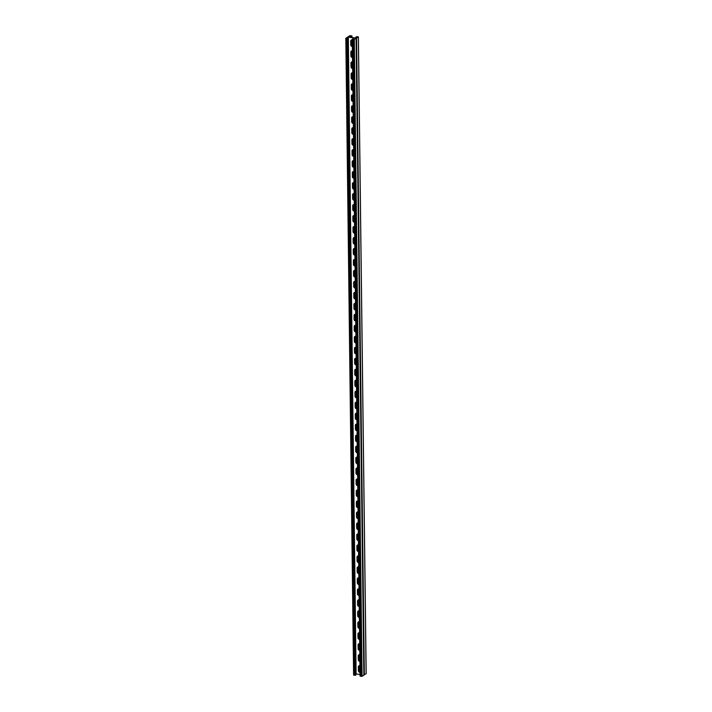 <?xml version="1.0" encoding="UTF-8"?>
<svg xmlns="http://www.w3.org/2000/svg" width="712" height="712" viewBox="0 0 712 712"><rect width="100%" height="100%" fill="white"/><g stroke="black" fill="none" stroke-linecap="round" stroke-linejoin="round"><path stroke-width="1.07" d="M356.792 37.754L356.783 36.704L356.187 37.077L356.214 38.119M348.043 37.104L346.103 38.323L348.035 38.163L348.043 37.104L355.858 38.341L353.917 39.561L352.573 39.347L352.858 38.929L352.289 39.329L353.597 39.641L355.858 38.217L348.355 37.024L355.858 38.217L358.341 37.015L357.095 36.632L355.884 37.033L355.902 38.092M359.035 665.756A1.451 1.21 -122.2 0 0 358.679 666.663L358.519 666.77A1.451 1.21 57.8 0 1 358.946 665.8A1.451 1.21 -122.2 0 0 358.519 666.77L358.563 670.606A1.451 1.21 -122.2 0 0 360.023 672.199A1.451 1.21 57.8 0 1 358.563 670.606L358.35 666.868A1.451 1.21 57.8 0 1 359.943 665.791M360.023 672.083A1.451 1.21 -122.2 0 1 358.723 670.508L358.679 666.663M358.901 654.782A1.451 1.21 -122.2 0 0 358.545 655.69L358.376 655.788A1.451 1.21 57.8 0 1 358.812 654.817A1.451 1.21 -122.2 0 0 358.376 655.788L358.43 659.632A1.451 1.21 -122.2 0 0 359.889 661.217A1.451 1.21 57.8 0 1 358.43 659.632L358.216 655.886A1.451 1.21 57.8 0 1 359.809 654.817M359.889 661.101A1.451 1.21 -122.2 0 1 358.59 659.526L358.545 655.69M355.502 375.126L355.43 369.332A1.451 1.21 -122.2 0 0 355.057 370.24L354.896 370.347A1.451 1.21 57.8 0 1 355.324 369.377A1.451 1.21 -122.2 0 0 354.896 370.347L354.941 374.183A1.451 1.21 -122.2 0 0 356.401 375.776A1.451 1.21 57.8 0 1 354.941 374.183L354.727 370.445A1.451 1.21 57.8 0 1 356.32 369.368M356.401 375.66A1.451 1.21 -122.2 0 1 355.101 374.085L355.057 370.24M355.359 364.143L355.297 358.35A1.451 1.21 -122.2 0 0 354.923 359.266L354.763 359.364A1.451 1.21 57.8 0 1 355.19 358.394A1.451 1.21 -122.2 0 0 354.763 359.364L354.807 363.209A1.451 1.21 -122.2 0 0 356.267 364.802A1.451 1.21 57.8 0 1 354.807 363.209L354.594 359.462A1.451 1.21 57.8 0 1 356.187 358.394M356.267 364.678A1.451 1.21 -122.2 0 1 354.968 363.102L354.923 359.266M355.635 386.1L355.564 380.306A1.451 1.21 -122.2 0 0 355.19 381.223L355.03 381.32A1.451 1.21 57.8 0 1 355.457 380.35A1.451 1.21 -122.2 0 0 355.03 381.32L355.074 385.165A1.451 1.21 -122.2 0 0 356.534 386.758A1.451 1.21 57.8 0 1 355.074 385.165L354.87 381.418A1.451 1.21 57.8 0 1 356.454 380.35M356.534 386.634A1.451 1.21 -122.2 0 1 355.235 385.058L355.19 381.223M355.769 397.082L355.697 391.288A1.451 1.21 -122.2 0 0 355.324 392.196L355.163 392.303A1.451 1.21 57.8 0 1 355.6 391.333A1.451 1.21 -122.2 0 0 355.163 392.303L355.208 396.139A1.451 1.21 -122.2 0 0 356.668 397.732A1.451 1.21 57.8 0 1 355.208 396.139L355.003 392.401A1.451 1.21 57.8 0 1 356.587 391.333M356.668 397.616A1.451 1.21 -122.2 0 1 355.368 396.041L355.324 392.196M355.902 408.056L355.831 402.262A1.451 1.21 -122.2 0 0 355.457 403.179L355.297 403.277A1.451 1.21 57.8 0 1 355.733 402.307A1.451 1.21 -122.2 0 0 355.297 403.277L355.341 407.122A1.451 1.21 -122.2 0 0 356.801 408.715A1.451 1.21 57.8 0 1 355.341 407.122L355.137 403.384A1.451 1.21 57.8 0 1 356.721 402.307M356.801 408.599A1.451 1.21 -122.2 0 1 355.502 407.024L355.457 403.179M356.036 419.039L355.964 413.245A1.451 1.21 -122.2 0 0 355.591 414.153L355.43 414.259A1.451 1.21 57.8 0 1 355.867 413.289A1.451 1.21 -122.2 0 0 355.43 414.259L355.475 418.095A1.451 1.21 -122.2 0 0 356.935 419.688A1.451 1.21 57.8 0 1 355.475 418.095L355.27 414.357A1.451 1.21 57.8 0 1 356.863 413.289M356.935 419.573A1.451 1.21 -122.2 0 1 355.635 417.997L355.591 414.153M356.169 430.012L356.098 424.219A1.451 1.21 -122.2 0 0 355.724 425.135L355.564 425.233A1.451 1.21 57.8 0 1 356 424.263A1.451 1.21 -122.2 0 0 355.564 425.233L355.608 429.078A1.451 1.21 -122.2 0 0 357.068 430.671A1.451 1.21 57.8 0 1 355.608 429.078L355.404 425.34A1.451 1.21 57.8 0 1 356.997 424.263M357.068 430.555A1.451 1.21 -122.2 0 1 355.769 428.98L355.724 425.135M356.303 440.995L356.231 435.201A1.451 1.21 -122.2 0 0 355.858 436.109L355.697 436.216A1.451 1.21 57.8 0 1 356.133 435.246A1.451 1.21 -122.2 0 0 355.697 436.216L355.742 440.06A1.451 1.21 -122.2 0 0 357.202 441.645A1.451 1.21 57.8 0 1 355.742 440.06L355.537 436.314A1.451 1.21 57.8 0 1 357.13 435.246M357.202 441.529A1.451 1.21 -122.2 0 1 355.911 439.954L355.858 436.109M356.436 451.978L356.365 446.184A1.451 1.21 -122.2 0 0 355.991 447.092L355.831 447.189A1.451 1.21 57.8 0 1 356.267 446.219A1.451 1.21 -122.2 0 0 355.831 447.189L355.875 451.034A1.451 1.21 -122.2 0 0 357.344 452.627A1.451 1.21 57.8 0 1 355.875 451.034L355.671 447.296A1.451 1.21 57.8 0 1 357.264 446.219M357.335 452.512A1.451 1.21 -122.2 0 1 356.045 450.936L355.991 447.092M356.57 462.951L356.498 457.157A1.451 1.21 -122.2 0 0 356.125 458.074L355.964 458.172A1.451 1.21 57.8 0 1 356.401 457.202A1.451 1.21 -122.2 0 0 355.964 458.172L356.009 462.017A1.451 1.21 -122.2 0 0 357.477 463.601A1.451 1.21 57.8 0 1 356.009 462.017L355.804 458.27A1.451 1.21 57.8 0 1 357.397 457.202M357.469 463.485A1.451 1.21 -122.2 0 1 356.178 461.91L356.125 458.074M356.703 473.934L356.632 468.14A1.451 1.21 -122.2 0 0 356.258 469.048L356.098 469.155A1.451 1.21 57.8 0 1 356.534 468.184A1.451 1.21 -122.2 0 0 356.098 469.155L356.151 472.991A1.451 1.21 -122.2 0 0 357.611 474.584A1.451 1.21 57.8 0 1 356.151 472.991L355.938 469.252A1.451 1.21 57.8 0 1 357.531 468.176M357.611 474.468A1.451 1.21 -122.2 0 1 356.312 472.893L356.258 469.048M356.837 484.908L356.765 479.114A1.451 1.21 -122.2 0 0 356.401 480.03L356.231 480.128A1.451 1.21 57.8 0 1 356.668 479.158A1.451 1.21 -122.2 0 0 356.231 480.128L356.285 483.973A1.451 1.21 -122.2 0 0 357.744 485.566A1.451 1.21 57.8 0 1 356.285 483.973L356.071 480.226A1.451 1.21 57.8 0 1 357.664 479.158M357.744 485.442A1.451 1.21 -122.2 0 1 356.445 483.866L356.401 480.03M356.97 495.89L356.899 490.096A1.451 1.21 -122.2 0 0 356.534 491.004L356.365 491.111A1.451 1.21 57.8 0 1 356.801 490.141A1.451 1.21 -122.2 0 0 356.365 491.111L356.418 494.947A1.451 1.21 -122.2 0 0 357.878 496.54A1.451 1.21 57.8 0 1 356.418 494.947L356.205 491.209A1.451 1.21 57.8 0 1 357.798 490.141M357.878 496.424A1.451 1.21 -122.2 0 1 356.578 494.849L356.534 491.004M357.104 506.864L357.032 501.07A1.451 1.21 -122.2 0 0 356.668 501.987L356.498 502.085A1.451 1.21 57.8 0 1 356.935 501.114A1.451 1.21 -122.2 0 0 356.498 502.085L356.552 505.929A1.451 1.21 -122.2 0 0 358.011 507.522A1.451 1.21 57.8 0 1 356.552 505.929L356.338 502.191A1.451 1.21 57.8 0 1 357.931 501.114M358.011 507.407A1.451 1.21 -122.2 0 1 356.712 505.832L356.668 501.987M357.237 517.846L357.175 512.053A1.451 1.21 -122.2 0 0 356.801 512.96L356.641 513.067A1.451 1.21 57.8 0 1 357.068 512.097A1.451 1.21 -122.2 0 0 356.641 513.067L356.685 516.903A1.451 1.21 -122.2 0 0 358.145 518.496A1.451 1.21 57.8 0 1 356.685 516.903L356.472 513.165A1.451 1.21 57.8 0 1 358.065 512.097M358.145 518.381A1.451 1.21 -122.2 0 1 356.846 516.805L356.801 512.96M357.291 523.035A1.451 1.21 -122.2 0 0 356.935 523.943L356.774 524.041A1.451 1.21 57.8 0 1 357.202 523.071A1.451 1.21 -122.2 0 0 356.774 524.041L356.819 527.886A1.451 1.21 -122.2 0 0 358.278 529.479A1.451 1.21 57.8 0 1 356.819 527.886L356.605 524.148A1.451 1.21 57.8 0 1 358.198 523.071M358.278 529.363A1.451 1.21 -122.2 0 1 356.979 527.788L356.935 523.943M357.513 539.803L357.442 534.009A1.451 1.21 -122.2 0 0 357.068 534.917L356.908 535.024A1.451 1.21 57.8 0 1 357.335 534.053A1.451 1.21 -122.2 0 0 356.908 535.024L356.952 538.868A1.451 1.21 -122.2 0 0 358.412 540.452A1.451 1.21 57.8 0 1 356.952 538.868L356.748 535.121A1.451 1.21 57.8 0 1 358.332 534.053M358.412 540.337A1.451 1.21 -122.2 0 1 357.113 538.762L357.068 534.917M357.647 550.785L357.575 544.991A1.451 1.21 -122.2 0 0 357.202 545.899L357.041 545.997A1.451 1.21 57.8 0 1 357.477 545.027A1.451 1.21 -122.2 0 0 357.041 545.997L357.086 549.842A1.451 1.21 -122.2 0 0 358.545 551.435A1.451 1.21 57.8 0 1 357.086 549.842L356.881 546.104A1.451 1.21 57.8 0 1 358.465 545.027M358.545 551.319A1.451 1.21 -122.2 0 1 357.246 549.744L357.202 545.899M357.78 561.759L357.709 555.965A1.451 1.21 -122.2 0 0 357.335 556.882L357.175 556.98A1.451 1.21 57.8 0 1 357.611 556.01A1.451 1.21 -122.2 0 0 357.175 556.98L357.219 560.825A1.451 1.21 -122.2 0 0 358.679 562.409A1.451 1.21 57.8 0 1 357.219 560.825L357.015 557.078A1.451 1.21 57.8 0 1 358.599 556.01M358.679 562.293A1.451 1.21 -122.2 0 1 357.38 560.718L357.335 556.882M357.833 566.948A1.451 1.21 -122.2 0 0 357.469 567.856L357.308 567.962A1.451 1.21 57.8 0 1 357.744 566.992A1.451 1.21 -122.2 0 0 357.308 567.962L357.353 571.798A1.451 1.21 -122.2 0 0 358.812 573.391A1.451 1.21 57.8 0 1 357.353 571.798L357.148 568.06A1.451 1.21 57.8 0 1 358.741 566.983M358.812 573.276A1.451 1.21 -122.2 0 1 357.513 571.7L357.469 567.856M357.967 577.93A1.451 1.21 -122.2 0 0 357.602 578.838L357.442 578.936A1.451 1.21 57.8 0 1 357.878 577.966A1.451 1.21 -122.2 0 0 357.442 578.936L357.486 582.781A1.451 1.21 -122.2 0 0 358.946 584.374A1.451 1.21 57.8 0 1 357.486 582.781L357.282 579.034A1.451 1.21 57.8 0 1 358.875 577.966M358.946 584.249A1.451 1.21 -122.2 0 1 357.647 582.674L357.602 578.838M358.1 588.904A1.451 1.21 -122.2 0 0 357.736 589.812L357.575 589.919A1.451 1.21 57.8 0 1 358.011 588.949A1.451 1.21 -122.2 0 0 357.575 589.919L357.62 593.755A1.451 1.21 -122.2 0 0 359.079 595.348A1.451 1.21 57.8 0 1 357.62 593.755L357.415 590.017A1.451 1.21 57.8 0 1 359.008 588.949M359.079 595.232A1.451 1.21 -122.2 0 1 357.789 593.657L357.736 589.812M358.234 599.887A1.451 1.21 -122.2 0 0 357.869 600.794L357.709 600.892A1.451 1.21 57.8 0 1 358.145 599.922A1.451 1.21 -122.2 0 0 357.709 600.892L357.753 604.737A1.451 1.21 -122.2 0 0 359.222 606.33A1.451 1.21 57.8 0 1 357.753 604.737L357.549 600.999A1.451 1.21 57.8 0 1 359.142 599.922M359.213 606.215A1.451 1.21 -122.2 0 1 357.922 604.639L357.869 600.794M358.367 610.86A1.451 1.21 -122.2 0 0 358.002 611.768L357.842 611.875A1.451 1.21 57.8 0 1 358.278 610.905A1.451 1.21 -122.2 0 0 357.842 611.875L357.887 615.711A1.451 1.21 -122.2 0 0 359.355 617.304A1.451 1.21 57.8 0 1 357.887 615.711L357.682 611.973A1.451 1.21 57.8 0 1 359.275 610.905M359.346 617.188A1.451 1.21 -122.2 0 1 358.056 615.613L358.002 611.768M358.501 621.843A1.451 1.21 -122.2 0 0 358.136 622.751L357.976 622.849A1.451 1.21 57.8 0 1 358.412 621.879A1.451 1.21 -122.2 0 0 357.976 622.849L358.029 626.693A1.451 1.21 -122.2 0 0 359.489 628.287A1.451 1.21 57.8 0 1 358.029 626.693L357.816 622.956A1.451 1.21 57.8 0 1 359.409 621.879M359.489 628.171A1.451 1.21 -122.2 0 1 358.189 626.596L358.136 622.751M358.634 632.826A1.451 1.21 -122.2 0 0 358.278 633.724L358.109 633.831A1.451 1.21 57.8 0 1 358.545 632.861A1.451 1.21 -122.2 0 0 358.109 633.831L358.163 637.676A1.451 1.21 -122.2 0 0 359.622 639.26A1.451 1.21 57.8 0 1 358.163 637.676L357.949 633.929A1.451 1.21 57.8 0 1 359.542 632.861M359.622 639.145A1.451 1.21 -122.2 0 1 358.323 637.569L358.278 633.724M358.768 643.799A1.451 1.21 -122.2 0 0 358.412 644.707L358.243 644.805A1.451 1.21 57.8 0 1 358.679 643.835A1.451 1.21 -122.2 0 0 358.243 644.805L358.296 648.65A1.451 1.21 -122.2 0 0 359.756 650.243A1.451 1.21 57.8 0 1 358.296 648.65L358.083 644.912A1.451 1.21 57.8 0 1 359.676 643.835M359.756 650.127A1.451 1.21 -122.2 0 1 358.456 648.552L358.412 644.707M350.322 37.211L350.304 35.68L348.364 36.899L356.178 38.137L358.118 36.917L356.783 36.704M352.378 46.298A1.451 1.21 57.8 0 1 351.078 44.723L350.918 44.829A1.451 1.21 -122.2 0 0 352.378 46.413A1.451 1.21 57.8 0 1 350.918 44.829L350.865 40.984A1.451 1.21 57.8 0 1 351.301 40.014A1.451 1.21 -122.2 0 0 350.865 40.984L350.758 44.927A1.451 1.21 -122.2 0 0 352.378 46.511M351.078 44.723L351.034 40.878A1.451 1.21 57.8 0 1 351.39 39.979M352.511 57.28A1.451 1.21 57.8 0 1 351.212 55.705L351.052 55.803A1.451 1.21 -122.2 0 0 352.511 57.396A1.451 1.21 57.8 0 1 351.052 55.803L351.007 51.958A1.451 1.21 57.8 0 1 351.434 50.997A1.451 1.21 -122.2 0 0 351.007 51.958L350.891 55.91A1.451 1.21 -122.2 0 0 352.511 57.494M351.212 55.705L351.167 51.86A1.451 1.21 57.8 0 1 351.523 50.953M356 342.721A1.451 1.21 57.8 0 1 354.701 341.146L354.54 341.253A1.451 1.21 -122.2 0 0 356 342.837A1.451 1.21 57.8 0 1 354.54 341.253L354.487 337.408A1.451 1.21 57.8 0 1 354.923 336.438A1.451 1.21 -122.2 0 0 354.487 337.408L354.38 341.351A1.451 1.21 -122.2 0 0 356 342.935M354.701 341.146L354.656 337.301A1.451 1.21 57.8 0 1 355.012 336.402M356.133 353.704A1.451 1.21 57.8 0 1 354.834 352.128L354.674 352.226A1.451 1.21 -122.2 0 0 356.133 353.82A1.451 1.21 57.8 0 1 354.674 352.226L354.62 348.382A1.451 1.21 57.8 0 1 355.057 347.412A1.451 1.21 -122.2 0 0 354.62 348.382L354.514 352.333A1.451 1.21 -122.2 0 0 356.133 353.917M354.834 352.128L354.79 348.284A1.451 1.21 57.8 0 1 355.146 347.376L355.226 353.17M355.867 331.748A1.451 1.21 57.8 0 1 354.567 330.172L354.407 330.27A1.451 1.21 -122.2 0 0 355.867 331.863A1.451 1.21 57.8 0 1 354.407 330.27L354.353 326.425A1.451 1.21 57.8 0 1 354.79 325.455A1.451 1.21 -122.2 0 0 354.353 326.425L354.238 330.368A1.451 1.21 -122.2 0 0 355.867 331.952M354.567 330.172L354.523 326.327A1.451 1.21 57.8 0 1 354.879 325.42L354.959 331.205M355.733 320.765A1.451 1.21 57.8 0 1 354.434 319.19L354.273 319.288A1.451 1.21 -122.2 0 0 355.733 320.881A1.451 1.21 57.8 0 1 354.273 319.288L354.22 315.452A1.451 1.21 57.8 0 1 354.656 314.482A1.451 1.21 -122.2 0 0 354.22 315.452L354.104 319.394A1.451 1.21 -122.2 0 0 355.733 320.978M354.434 319.19L354.38 315.345A1.451 1.21 57.8 0 1 354.745 314.437L354.825 320.231M355.591 309.791A1.451 1.21 57.8 0 1 354.3 308.216L354.131 308.314A1.451 1.21 -122.2 0 0 355.6 309.907A1.451 1.21 57.8 0 1 354.131 308.314L354.087 304.469A1.451 1.21 57.8 0 1 354.523 303.499A1.451 1.21 -122.2 0 0 354.087 304.469L353.971 308.412A1.451 1.21 -122.2 0 0 355.6 309.996M354.3 308.216L354.247 304.371A1.451 1.21 57.8 0 1 354.612 303.463L354.692 309.248M355.457 298.809A1.451 1.21 57.8 0 1 354.167 297.233L353.998 297.331A1.451 1.21 -122.2 0 0 355.466 298.924A1.451 1.21 57.8 0 1 353.998 297.331L353.953 293.495A1.451 1.21 57.8 0 1 354.389 292.525A1.451 1.21 -122.2 0 0 353.953 293.495L353.837 297.438A1.451 1.21 -122.2 0 0 355.466 299.022M354.167 297.233L354.113 293.388A1.451 1.21 57.8 0 1 354.478 292.481L354.558 298.275M355.324 287.826A1.451 1.21 57.8 0 1 354.033 286.251L353.864 286.358A1.451 1.21 -122.2 0 0 355.324 287.951A1.451 1.21 57.8 0 1 353.864 286.358L353.82 282.513A1.451 1.21 57.8 0 1 354.256 281.543A1.451 1.21 -122.2 0 0 353.82 282.513L353.704 286.455A1.451 1.21 -122.2 0 0 355.332 288.04M354.033 286.251L353.98 282.415A1.451 1.21 57.8 0 1 354.345 281.507L354.425 287.292M355.19 276.852A1.451 1.21 57.8 0 1 353.891 275.277L353.731 275.375A1.451 1.21 -122.2 0 0 355.19 276.968A1.451 1.21 57.8 0 1 353.731 275.375L353.686 271.539A1.451 1.21 57.8 0 1 354.122 270.569A1.451 1.21 -122.2 0 0 353.686 271.539L353.57 275.482A1.451 1.21 -122.2 0 0 355.199 277.066M353.891 275.277L353.846 271.432A1.451 1.21 57.8 0 1 354.211 270.524L354.291 276.318M355.057 265.87A1.451 1.21 57.8 0 1 353.757 264.294L353.597 264.401A1.451 1.21 -122.2 0 0 355.057 265.994A1.451 1.21 57.8 0 1 353.597 264.401L353.553 260.556A1.451 1.21 57.8 0 1 353.989 259.586A1.451 1.21 -122.2 0 0 353.553 260.556L353.437 264.499A1.451 1.21 -122.2 0 0 355.057 266.083M353.757 264.294L353.713 260.458A1.451 1.21 57.8 0 1 354.078 259.551M354.923 254.896A1.451 1.21 57.8 0 1 353.624 253.321L353.464 253.419A1.451 1.21 -122.2 0 0 354.923 255.012A1.451 1.21 57.8 0 1 353.464 253.419L353.419 249.574A1.451 1.21 57.8 0 1 353.855 248.613A1.451 1.21 -122.2 0 0 353.419 249.574L353.303 253.525A1.451 1.21 -122.2 0 0 354.923 255.11M353.624 253.321L353.579 249.476A1.451 1.21 57.8 0 1 353.944 248.568L354.024 254.362M354.79 243.913A1.451 1.21 57.8 0 1 353.49 242.338L353.33 242.445A1.451 1.21 -122.2 0 0 354.79 244.029A1.451 1.21 57.8 0 1 353.33 242.445L353.286 238.6A1.451 1.21 57.8 0 1 353.722 237.63A1.451 1.21 -122.2 0 0 353.286 238.6L353.17 242.543A1.451 1.21 -122.2 0 0 354.79 244.127M353.49 242.338L353.446 238.493A1.451 1.21 57.8 0 1 353.802 237.594L353.891 243.379M354.656 232.94A1.451 1.21 57.8 0 1 353.357 231.364L353.197 231.462A1.451 1.21 -122.2 0 0 354.656 233.055A1.451 1.21 57.8 0 1 353.197 231.462L353.152 227.618A1.451 1.21 57.8 0 1 353.579 226.647A1.451 1.21 -122.2 0 0 353.152 227.618L353.036 231.56A1.451 1.21 -122.2 0 0 354.656 233.144M353.357 231.364L353.312 227.52A1.451 1.21 57.8 0 1 353.668 226.612L353.757 232.397M354.523 221.957A1.451 1.21 57.8 0 1 353.223 220.382L353.063 220.48A1.451 1.21 -122.2 0 0 354.523 222.073A1.451 1.21 57.8 0 1 353.063 220.48L353.018 216.644A1.451 1.21 57.8 0 1 353.446 215.674A1.451 1.21 -122.2 0 0 353.018 216.644L352.903 220.587A1.451 1.21 -122.2 0 0 354.523 222.171M353.223 220.382L353.179 216.537A1.451 1.21 57.8 0 1 353.535 215.629L353.624 221.423M354.389 210.983A1.451 1.21 57.8 0 1 353.09 209.408L352.93 209.506A1.451 1.21 -122.2 0 0 354.389 211.099A1.451 1.21 57.8 0 1 352.93 209.506L352.885 205.661A1.451 1.21 57.8 0 1 353.312 204.691A1.451 1.21 -122.2 0 0 352.885 205.661L352.769 209.604A1.451 1.21 -122.2 0 0 354.389 211.188M353.09 209.408L353.045 205.563A1.451 1.21 57.8 0 1 353.401 204.655L353.481 210.44M354.256 200.001A1.451 1.21 57.8 0 1 352.956 198.425L352.796 198.523A1.451 1.21 -122.2 0 0 354.256 200.117A1.451 1.21 57.8 0 1 352.796 198.523L352.743 194.688A1.451 1.21 57.8 0 1 353.179 193.717A1.451 1.21 -122.2 0 0 352.743 194.688L352.636 198.63A1.451 1.21 -122.2 0 0 354.256 200.214M352.956 198.425L352.912 194.581A1.451 1.21 57.8 0 1 353.268 193.673L353.348 199.467M354.122 189.018A1.451 1.21 57.8 0 1 352.823 187.443L352.663 187.55A1.451 1.21 -122.2 0 0 354.122 189.143A1.451 1.21 57.8 0 1 352.663 187.55L352.609 183.705A1.451 1.21 57.8 0 1 353.045 182.735A1.451 1.21 -122.2 0 0 352.609 183.705L352.502 187.648A1.451 1.21 -122.2 0 0 354.122 189.232M352.823 187.443L352.778 183.607A1.451 1.21 57.8 0 1 353.134 182.699M353.989 178.044A1.451 1.21 57.8 0 1 352.689 176.469L352.529 176.567A1.451 1.21 -122.2 0 0 353.989 178.16A1.451 1.21 57.8 0 1 352.529 176.567L352.476 172.731A1.451 1.21 57.8 0 1 352.912 171.761A1.451 1.21 -122.2 0 0 352.476 172.731L352.36 176.674A1.451 1.21 -122.2 0 0 353.989 178.258M352.689 176.469L352.645 172.624A1.451 1.21 57.8 0 1 353.001 171.717L353.081 177.51M353.855 167.062A1.451 1.21 57.8 0 1 352.556 165.487L352.395 165.593A1.451 1.21 -122.2 0 0 353.855 167.186A1.451 1.21 57.8 0 1 352.395 165.593L352.342 161.749A1.451 1.21 57.8 0 1 352.778 160.779A1.451 1.21 -122.2 0 0 352.342 161.749L352.226 165.691A1.451 1.21 -122.2 0 0 353.855 167.275M352.556 165.487L352.502 161.651A1.451 1.21 57.8 0 1 352.867 160.743L352.947 166.528M353.713 156.088A1.451 1.21 57.8 0 1 352.422 154.513L352.253 154.611A1.451 1.21 -122.2 0 0 353.722 156.204A1.451 1.21 57.8 0 1 352.253 154.611L352.209 150.766A1.451 1.21 57.8 0 1 352.645 149.805A1.451 1.21 -122.2 0 0 352.209 150.766L352.093 154.718A1.451 1.21 -122.2 0 0 353.722 156.302M352.422 154.513L352.369 150.668A1.451 1.21 57.8 0 1 352.734 149.76L352.814 155.554M353.579 145.106A1.451 1.21 57.8 0 1 352.289 143.53L352.12 143.637A1.451 1.21 -122.2 0 0 353.588 145.221A1.451 1.21 57.8 0 1 352.12 143.637L352.075 139.792A1.451 1.21 57.8 0 1 352.511 138.822A1.451 1.21 -122.2 0 0 352.075 139.792L351.959 143.735A1.451 1.21 -122.2 0 0 353.588 145.319M352.289 143.53L352.235 139.685A1.451 1.21 57.8 0 1 352.6 138.787M353.446 134.132A1.451 1.21 57.8 0 1 352.146 132.557L351.986 132.655A1.451 1.21 -122.2 0 0 353.446 134.248A1.451 1.21 57.8 0 1 351.986 132.655L351.942 128.81A1.451 1.21 57.8 0 1 352.378 127.84A1.451 1.21 -122.2 0 0 351.942 128.81L351.826 132.752A1.451 1.21 -122.2 0 0 353.455 134.337M352.146 132.557L352.102 128.712A1.451 1.21 57.8 0 1 352.467 127.804M353.312 123.149A1.451 1.21 57.8 0 1 352.013 121.574L351.853 121.672A1.451 1.21 -122.2 0 0 353.312 123.265A1.451 1.21 57.8 0 1 351.853 121.672L351.808 117.836A1.451 1.21 57.8 0 1 352.244 116.866A1.451 1.21 -122.2 0 0 351.808 117.836L351.692 121.779A1.451 1.21 -122.2 0 0 353.321 123.363M352.013 121.574L351.968 117.729A1.451 1.21 57.8 0 1 352.333 116.821M353.179 112.176A1.451 1.21 57.8 0 1 351.879 110.6L351.719 110.698A1.451 1.21 -122.2 0 0 353.179 112.291A1.451 1.21 57.8 0 1 351.719 110.698L351.675 106.853A1.451 1.21 57.8 0 1 352.111 105.883A1.451 1.21 -122.2 0 0 351.675 106.853L351.559 110.796A1.451 1.21 -122.2 0 0 353.179 112.38M351.879 110.6L351.835 106.755A1.451 1.21 57.8 0 1 352.2 105.848M353.045 101.193A1.451 1.21 57.8 0 1 351.746 99.618L351.586 99.716A1.451 1.21 -122.2 0 0 353.045 101.309A1.451 1.21 57.8 0 1 351.586 99.716L351.541 95.88A1.451 1.21 57.8 0 1 351.977 94.91A1.451 1.21 -122.2 0 0 351.541 95.88L351.425 99.822A1.451 1.21 -122.2 0 0 353.045 101.407M351.746 99.618L351.701 95.773A1.451 1.21 57.8 0 1 352.066 94.865M352.912 90.21A1.451 1.21 57.8 0 1 351.612 88.635L351.452 88.742A1.451 1.21 -122.2 0 0 352.912 90.335A1.451 1.21 57.8 0 1 351.452 88.742L351.408 84.897A1.451 1.21 57.8 0 1 351.844 83.927A1.451 1.21 -122.2 0 0 351.408 84.897L351.292 88.84A1.451 1.21 -122.2 0 0 352.912 90.424M351.612 88.635L351.568 84.799A1.451 1.21 57.8 0 1 351.924 83.891M352.778 79.237A1.451 1.21 57.8 0 1 351.479 77.661L351.319 77.759A1.451 1.21 -122.2 0 0 352.778 79.352A1.451 1.21 57.8 0 1 351.319 77.759L351.274 73.923A1.451 1.21 57.8 0 1 351.701 72.953A1.451 1.21 -122.2 0 0 351.274 73.923L351.158 77.866A1.451 1.21 -122.2 0 0 352.778 79.45M351.479 77.661L351.434 73.817A1.451 1.21 57.8 0 1 351.79 72.909M352.645 68.254A1.451 1.21 57.8 0 1 351.345 66.679L351.185 66.786A1.451 1.21 -122.2 0 0 352.645 68.379A1.451 1.21 57.8 0 1 351.185 66.786L351.141 62.941A1.451 1.21 57.8 0 1 351.568 61.971A1.451 1.21 -122.2 0 0 351.141 62.941L351.025 66.884A1.451 1.21 -122.2 0 0 352.645 68.468M351.345 66.679L351.301 62.843A1.451 1.21 57.8 0 1 351.657 61.935M363.921 674.994L366.119 673.623M358.857 671.113L358.795 666.094M358.723 660.131L358.946 654.764M358.59 649.157L358.528 644.138M358.447 638.174L358.394 633.155M358.314 627.201L358.545 621.825M358.18 616.218L358.127 611.199M358.047 605.245L357.985 600.225M357.913 594.262L357.851 589.242M357.78 583.288L358.011 577.913M357.647 572.306L357.584 567.286M352.44 150.214L352.502 154.985M352.573 161.197L352.636 165.967M352.707 172.171L352.769 176.941M352.841 183.153L352.903 187.924M352.983 194.127L353.036 198.897M353.116 205.109L353.17 209.88M353.25 216.092L353.303 220.862M353.383 227.066L353.437 231.836M353.517 238.048L353.57 242.819M353.65 249.022L353.704 253.792M353.784 260.005L353.846 264.775M353.917 270.978L353.98 275.749M354.051 281.961L354.113 286.731M354.184 292.935L354.247 297.705M354.318 303.917L354.38 308.688M354.451 314.9L354.514 319.67M354.585 325.873L354.647 330.644M354.718 336.856L354.781 341.627M354.861 347.83L354.914 352.6M354.994 358.812L355.048 363.583M355.128 369.786L355.181 374.557M355.261 380.769L355.315 385.539M355.395 391.742L355.448 396.513M355.528 402.725L355.582 407.495M355.662 413.708L355.724 418.478M355.795 424.681L355.858 429.452M355.929 435.664L355.991 440.434M356.062 446.638L356.125 451.408M356.196 457.62L356.258 462.391M356.329 468.594L356.392 473.364M356.463 479.577L356.525 484.347M356.596 490.55L356.659 495.321M356.739 501.533L356.792 506.303M356.872 512.515L356.926 517.286M357.006 523.489L357.059 528.26M357.139 534.472L357.193 539.242M357.273 545.445L357.326 550.216M357.406 556.428L357.46 561.198M352.351 139.116L352.413 144.135M352.511 127.786L352.28 133.162M352.084 117.16L352.146 122.179M351.95 106.186L352.013 111.206M351.817 95.203L351.879 100.223M351.977 83.874L351.746 89.249M351.55 73.247L351.612 78.267M351.417 62.273L351.479 67.284M351.577 50.935L351.345 56.31M351.149 40.308L351.212 45.328M350.304 35.68L351.639 35.894L351.069 37.327M359.16 671.594L359.088 665.738M345.881 38.377L353.597 675.065L355.608 675.288L356.116 674.424L348.364 39.854L348.337 38.208L345.818 38.297L349.921 35.68L351.933 35.912L351.381 37.371M351.434 39.961L351.514 45.808M351.595 51.371L351.648 56.791M351.71 61.917L351.781 67.765M351.844 72.891L351.915 78.747M352.004 84.31L352.048 89.721M352.111 94.847L352.182 100.704M352.244 105.83L352.315 111.677M352.378 116.804L352.449 122.66M352.538 128.222L352.582 133.642M352.645 138.769L352.725 144.616M353.143 182.69L353.214 188.484M354.087 259.542L354.158 265.336M355.021 336.393L355.092 342.187M357.308 523.026L357.38 528.82M357.949 572.786L357.878 566.93M358.083 583.76L358.038 578.349M358.216 594.743L358.145 588.886M358.358 605.716L358.278 599.869M358.492 616.699L358.412 610.843M358.625 627.681L358.572 622.261M358.759 638.655L358.679 632.808M358.892 649.638L358.812 643.782M359.026 660.611L358.973 655.2M360.023 672.297A1.451 1.21 57.8 0 1 358.403 670.713L358.35 666.868M359.889 661.314A1.451 1.21 57.8 0 1 358.269 659.73L358.216 655.886M356.401 375.874A1.451 1.21 57.8 0 1 354.781 374.29L354.727 370.445M356.267 364.891A1.451 1.21 57.8 0 1 354.647 363.307L354.594 359.462M356.534 386.847A1.451 1.21 57.8 0 1 354.914 385.263L354.87 381.418M356.668 397.83A1.451 1.21 57.8 0 1 355.048 396.246L355.003 392.401M356.801 408.804A1.451 1.21 57.8 0 1 355.181 407.22L355.137 403.384M356.935 419.786A1.451 1.21 57.8 0 1 355.315 418.202L355.27 414.357M357.077 430.76A1.451 1.21 57.8 0 1 355.448 429.176L355.404 425.34M357.21 441.743A1.451 1.21 57.8 0 1 355.582 440.158L355.537 436.314M357.344 452.725A1.451 1.21 57.8 0 1 355.715 451.141L355.671 447.296M357.477 463.699A1.451 1.21 57.8 0 1 355.849 462.115L355.804 458.27M357.611 474.682A1.451 1.21 57.8 0 1 355.982 473.097L355.938 469.252M357.744 485.655A1.451 1.21 57.8 0 1 356.116 484.071L356.071 480.226M357.878 496.638A1.451 1.21 57.8 0 1 356.258 495.054L356.205 491.209M358.011 507.612A1.451 1.21 57.8 0 1 356.392 506.027L356.338 502.191M358.145 518.594A1.451 1.21 57.8 0 1 356.525 517.01L356.472 513.165M358.278 529.568A1.451 1.21 57.8 0 1 356.659 527.984L356.605 524.148M358.412 540.55A1.451 1.21 57.8 0 1 356.792 538.966L356.748 535.121M358.545 551.533A1.451 1.21 57.8 0 1 356.926 549.949L356.881 546.104M358.679 562.507A1.451 1.21 57.8 0 1 357.059 560.923L357.015 557.078M358.812 573.489A1.451 1.21 57.8 0 1 357.193 571.905L357.148 568.06M358.955 584.463A1.451 1.21 57.8 0 1 357.326 582.879L357.282 579.034M359.088 595.446A1.451 1.21 57.8 0 1 357.46 593.861L357.415 590.017M359.222 606.419A1.451 1.21 57.8 0 1 357.593 604.835L357.549 600.999M359.355 617.402A1.451 1.21 57.8 0 1 357.727 615.818L357.682 611.973M359.489 628.376A1.451 1.21 57.8 0 1 357.86 626.791L357.816 622.956M359.622 639.358A1.451 1.21 57.8 0 1 357.994 637.774L357.949 633.929M359.756 650.341A1.451 1.21 57.8 0 1 358.136 648.757L358.083 644.912M360.05 674.531L356.098 673.908M352.298 40.014A1.451 1.21 -122.2 0 0 350.704 41.082L350.758 44.927M352.431 50.988A1.451 1.21 -122.2 0 0 350.838 52.065L350.891 55.91M355.92 336.438A1.451 1.21 -122.2 0 0 354.327 337.506L354.38 341.351M356.053 347.412A1.451 1.21 -122.2 0 0 354.46 348.488L354.514 352.333M355.786 325.455A1.451 1.21 -122.2 0 0 354.193 326.532L354.238 330.368M355.653 314.482A1.451 1.21 -122.2 0 0 354.06 315.55L354.104 319.394M355.519 303.499A1.451 1.21 -122.2 0 0 353.926 304.576L353.971 308.412M355.386 292.525A1.451 1.21 -122.2 0 0 353.793 293.593L353.837 297.438M355.252 281.543A1.451 1.21 -122.2 0 0 353.659 282.611L353.704 286.455M355.119 270.56A1.451 1.21 -122.2 0 0 353.526 271.637L353.57 275.482M354.985 259.586A1.451 1.21 -122.2 0 0 353.392 260.654L353.437 264.499M354.843 248.604A1.451 1.21 -122.2 0 0 353.259 249.681L353.303 253.525M354.709 237.63A1.451 1.21 -122.2 0 0 353.125 238.698L353.17 242.543M354.576 226.647A1.451 1.21 -122.2 0 0 352.992 227.724L353.036 231.56M354.442 215.674A1.451 1.21 -122.2 0 0 352.849 216.742L352.903 220.587M354.309 204.691A1.451 1.21 -122.2 0 0 352.716 205.768L352.769 209.604M354.175 193.717A1.451 1.21 -122.2 0 0 352.582 194.785L352.636 198.63M354.042 182.735A1.451 1.21 -122.2 0 0 352.449 183.803L352.502 187.648M353.909 171.752A1.451 1.21 -122.2 0 0 352.315 172.829L352.36 176.674M353.775 160.779A1.451 1.21 -122.2 0 0 352.182 161.846L352.226 165.691M353.642 149.796A1.451 1.21 -122.2 0 0 352.048 150.873L352.093 154.718M353.508 138.822A1.451 1.21 -122.2 0 0 351.915 139.89L351.959 143.735M353.375 127.84A1.451 1.21 -122.2 0 0 351.781 128.916L351.826 132.752M353.241 116.866A1.451 1.21 -122.2 0 0 351.648 117.934L351.692 121.779M353.108 105.883A1.451 1.21 -122.2 0 0 351.514 106.96L351.559 110.796M352.965 94.91A1.451 1.21 -122.2 0 0 351.381 95.978L351.425 99.822M352.832 83.927A1.451 1.21 -122.2 0 0 351.247 84.995L351.292 88.84M352.698 72.944A1.451 1.21 -122.2 0 0 351.114 74.021L351.158 77.866M352.565 61.971A1.451 1.21 -122.2 0 0 350.972 63.039L351.025 66.884M353.17 38.973L353.152 39.445M363.859 675.047L362.079 676.32L360.067 676.088L352.351 39.409M356.57 38.137L364.348 674.896M358.341 37.015L366.128 673.783M351.87 35.992L351.888 37.46M351.915 39.908L351.995 46.173M352.048 50.89L352.128 57.156M352.182 61.864L352.262 68.138M352.324 72.846L352.395 79.112M352.458 83.82L352.529 90.095M352.591 94.803L352.663 101.068M352.725 105.776L352.796 112.051M352.858 116.759L352.93 123.025M352.992 127.742L353.072 134.007M353.125 138.715L353.205 144.981M353.259 149.698L353.339 155.964M353.392 160.672L353.472 166.946M353.526 171.654L353.606 177.92M353.659 182.628L353.739 188.903M353.793 193.611L353.873 199.876M353.926 204.584L354.006 210.859M354.06 215.567L354.14 221.833M354.202 226.55L354.273 232.815M354.336 237.523L354.407 243.789M354.469 248.506L354.54 254.771M354.603 259.48L354.674 265.754M354.736 270.462L354.807 276.728M354.87 281.436L354.95 287.71M355.003 292.418L355.083 298.684M355.137 303.392L355.217 309.667M355.27 314.375L355.35 320.64M355.404 325.357L355.484 331.623M355.537 336.331L355.617 342.597M355.671 347.314L355.751 353.579M355.804 358.287L355.884 364.562M355.938 369.27L356.018 375.536M356.08 380.244L356.151 386.518M356.214 391.226L356.285 397.492M356.347 402.2L356.418 408.474M356.481 413.183L356.552 419.448M356.614 424.165L356.685 430.431M356.748 435.139L356.828 441.404M356.881 446.121L356.961 452.387M357.015 457.095L357.095 463.37M357.148 468.078L357.228 474.343M357.282 479.051L357.362 485.326M357.415 490.034L357.495 496.3M357.549 501.008L357.629 507.282M357.682 511.99L357.762 518.256M357.816 522.973L357.896 529.238M357.958 533.947L358.029 540.212M358.092 544.929L358.163 551.195M358.225 555.903L358.296 562.177M358.358 566.886L358.43 573.151M358.492 577.859L358.563 584.134M358.625 588.842L358.706 595.107M358.759 599.816L358.839 606.09M358.892 610.798L358.973 617.064M359.026 621.781L359.106 628.046M359.16 632.754L359.24 639.02M359.293 643.737L359.373 650.003M359.427 654.711L359.507 660.985M359.56 665.693L359.64 671.959M347.83 38.528L355.608 675.288M346.094 38.448L353.873 675.207M347.127 38.608L354.905 675.368M356.08 38.439L363.859 675.198M354.3 39.561L362.079 676.32M353.597 39.641L361.376 676.4M352.573 39.471L360.352 676.24M358.403 36.935L366.182 673.703M351.933 35.912L351.95 37.469M351.977 39.916L352.057 46.209M352.111 50.899L352.191 57.182M352.244 61.873L352.324 68.165M352.378 72.855L352.458 79.139M352.511 83.829L352.591 90.121M352.654 94.812L352.725 101.095M352.787 105.785L352.858 112.078M352.921 116.768L352.992 123.051M353.054 127.751L353.125 134.034M353.188 138.724L353.259 145.017M353.321 149.707L353.401 155.99M353.455 160.681L353.535 166.973M353.588 171.663L353.668 177.947M353.722 182.637L353.802 188.929M353.855 193.62L353.935 199.903M353.989 204.593L354.069 210.885M354.122 215.576L354.202 221.859M354.256 226.558L354.336 232.842M354.389 237.532L354.469 243.824M354.532 248.515L354.603 254.798M354.665 259.488L354.736 265.781M354.798 270.471L354.87 276.754M354.932 281.445L355.003 287.737M355.065 292.427L355.137 298.711M355.199 303.401L355.279 309.693M355.332 314.384L355.413 320.667M355.466 325.366L355.546 331.65M355.6 336.34L355.68 342.632M355.733 347.322L355.813 353.606M355.867 358.296L355.947 364.589M356 369.279L356.08 375.562M356.133 380.252L356.214 386.545M356.267 391.235L356.347 397.518M356.409 402.209L356.481 408.501M356.543 413.191L356.614 419.475M356.676 424.174L356.748 430.457M356.81 435.148L356.881 441.44M356.943 446.13L357.015 452.414M357.077 457.104L357.157 463.396M357.21 468.087L357.291 474.37M357.344 479.06L357.424 485.353M357.477 490.043L357.558 496.326M357.611 501.017L357.691 507.309M357.744 511.999L357.825 518.283M357.878 522.982L357.958 529.265M358.011 533.956L358.092 540.248M358.145 544.938L358.225 551.221M358.287 555.912L358.358 562.204M358.421 566.894L358.492 573.178M358.554 577.868L358.625 584.16M358.688 588.851L358.759 595.134M358.821 599.824L358.892 606.117M358.955 610.807L359.035 617.09M359.088 621.79L359.168 628.073M359.222 632.763L359.302 639.056M359.355 643.746L359.435 650.029M359.489 654.72L359.569 661.012M359.622 665.702L359.702 671.986M345.818 38.297L353.597 675.065M356.142 38.359L363.921 675.127M352.289 39.329L360.067 676.088"/></g></svg>
